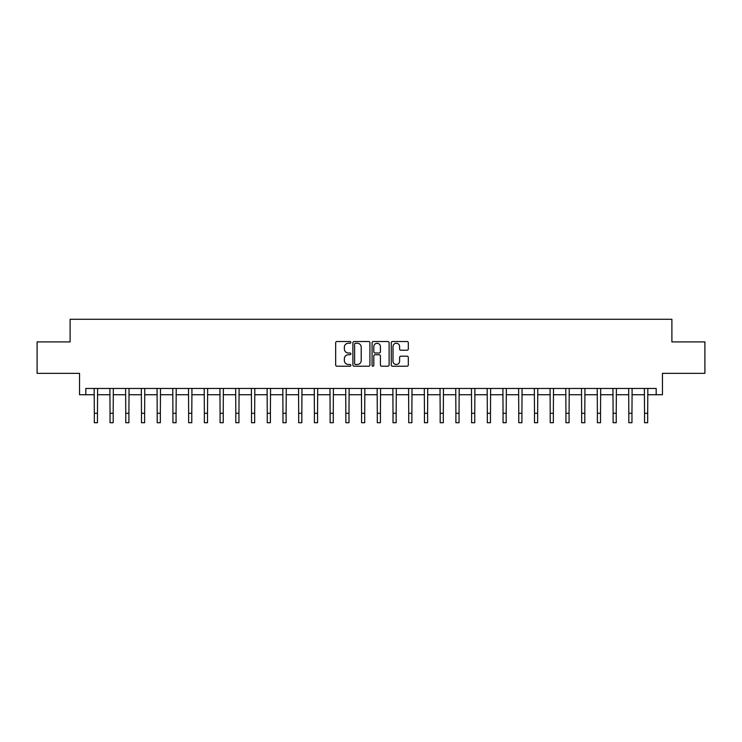 <?xml version="1.0" encoding="UTF-8"?>
<svg xmlns="http://www.w3.org/2000/svg" width="742" height="742" viewBox="0 0 742 742"><rect width="100%" height="100%" fill="white"/><g stroke="black" fill="none" stroke-linecap="round" stroke-linejoin="round"><path stroke-width="1.11" d="M350.883 342.387A0.863 0.863 0 0 0 350.011 341.524L336.896 341.524A1.234 1.234 0 0 0 335.662 342.758L335.662 364.971A1.234 1.234 0 0 0 336.896 366.205L350.011 366.205A0.863 0.863 0 0 0 350.883 365.342A0.863 0.863 0 0 0 350.011 364.48L348.313 364.48A3.951 3.951 0 0 1 344.371 360.529L344.371 358.683A3.951 3.951 0 0 1 348.313 354.732L350.011 354.732A0.863 0.863 0 0 0 350.883 353.869A0.863 0.863 0 0 0 350.011 352.997L348.313 352.997A3.951 3.951 0 0 1 344.371 349.046L344.371 347.2A3.951 3.951 0 0 1 348.313 343.249L350.011 343.249A0.863 0.863 0 0 0 350.883 342.387M407.08 350.224A1.234 1.234 0 0 0 408.313 348.99L408.313 342.758A1.234 1.234 0 0 0 407.08 341.524L392.509 341.524A1.234 1.234 0 0 0 391.275 342.758L391.275 364.971A1.234 1.234 0 0 0 392.509 366.205L407.08 366.205A1.234 1.234 0 0 0 408.313 364.971L408.313 357.449A1.234 1.234 0 0 0 407.08 356.206L400.847 356.206A1.234 1.234 0 0 0 399.604 357.449L399.604 361.178A3.302 3.302 0 0 1 396.302 364.48A3.302 3.302 0 0 1 393 361.178L393 346.551A3.302 3.302 0 0 1 396.302 343.249A3.302 3.302 0 0 1 399.604 346.551L399.604 348.99A1.234 1.234 0 0 0 400.847 350.224L407.08 350.224M85.831 394.735L85.831 388.446L656.169 388.446L656.169 394.735L662.458 394.735L662.458 373.356L704.9 373.356L704.9 341.914L671.89 341.914L671.89 319.283L70.11 319.283L70.11 341.914L37.1 341.914L37.1 373.356L79.542 373.356L79.542 394.735L94.317 394.735M369.924 342.758A1.234 1.234 0 0 0 368.681 341.524L354.12 341.524A1.234 1.234 0 0 0 352.886 342.758L352.886 364.971A1.234 1.234 0 0 0 354.12 366.205L368.681 366.205A1.234 1.234 0 0 0 369.924 364.971L369.924 342.758M373.319 341.524L387.88 341.524A1.234 1.234 0 0 1 389.114 342.758L389.114 364.971A1.234 1.234 0 0 1 387.88 366.205L381.648 366.205A1.234 1.234 0 0 1 380.414 364.971L380.414 355.965A1.234 1.234 0 0 0 379.181 354.732L375.044 354.732A1.234 1.234 0 0 0 373.81 355.965L373.81 365.342A0.863 0.863 0 0 1 372.948 366.205A0.863 0.863 0 0 1 372.076 365.342L372.076 342.758A1.234 1.234 0 0 1 373.319 341.524M97.462 394.735L110.039 394.735M113.183 394.735L125.76 394.735M128.904 394.735L141.481 394.735M144.625 394.735L157.202 394.735M160.346 394.735L172.923 394.735M176.067 394.735L188.644 394.735M191.788 394.735L204.365 394.735M207.51 394.735L220.086 394.735M223.231 394.735L235.808 394.735M238.952 394.735L251.529 394.735M254.673 394.735L267.25 394.735M270.394 394.735L282.962 394.735M286.106 394.735L298.683 394.735M301.827 394.735L314.404 394.735M317.548 394.735L330.125 394.735M333.269 394.735L345.846 394.735M348.99 394.735L361.567 394.735M364.712 394.735L377.288 394.735M380.433 394.735L393.01 394.735M396.154 394.735L408.731 394.735M411.875 394.735L424.452 394.735M427.596 394.735L440.173 394.735M443.317 394.735L455.894 394.735M459.038 394.735L471.606 394.735M474.75 394.735L487.327 394.735M490.471 394.735L503.048 394.735M506.192 394.735L518.769 394.735M521.914 394.735L534.49 394.735M537.635 394.735L550.212 394.735M553.356 394.735L565.933 394.735M569.077 394.735L581.654 394.735M584.798 394.735L597.375 394.735M600.519 394.735L613.096 394.735M616.24 394.735L628.817 394.735M631.961 394.735L644.538 394.735M647.683 394.735L656.169 394.735M355.474 343.249A0.863 0.863 0 0 0 354.611 344.112L354.611 363.617A0.863 0.863 0 0 0 355.474 364.48L357.264 364.48A3.951 3.951 0 0 0 361.215 360.529L361.215 347.2A3.951 3.951 0 0 0 357.264 343.249L355.474 343.249M380.414 346.616A3.302 3.302 0 0 0 377.112 343.314A3.302 3.302 0 0 0 373.81 346.616L373.81 351.764A1.234 1.234 0 0 0 375.044 352.997L379.181 352.997A1.234 1.234 0 0 0 380.414 351.764L380.414 346.616M94.169 388.446L94.317 413.285L97.462 413.285L97.619 388.446M94.317 413.285L94.317 422.717L97.462 422.717L97.462 413.285M109.89 388.446L110.039 413.285L113.183 413.285L113.331 388.446M110.039 413.285L110.039 422.717L113.183 422.717L113.183 413.285M125.611 388.446L125.76 413.285L128.904 413.285L129.052 388.446M125.76 413.285L125.76 422.717L128.904 422.717L128.904 413.285M141.332 388.446L141.481 413.285L144.625 413.285L144.773 388.446M141.481 413.285L141.481 422.717L144.625 422.717L144.625 413.285M157.054 388.446L157.202 413.285L160.346 413.285L160.495 388.446M157.202 413.285L157.202 422.717L160.346 422.717L160.346 413.285M172.775 388.446L172.923 413.285L176.067 413.285L176.216 388.446M172.923 413.285L172.923 422.717L176.067 422.717L176.067 413.285M188.496 388.446L188.644 413.285L191.788 413.285L191.937 388.446M188.644 413.285L188.644 422.717L191.788 422.717L191.788 413.285M204.217 388.446L204.365 413.285L207.51 413.285L207.658 388.446M204.365 413.285L204.365 422.717L207.51 422.717L207.51 413.285M219.938 388.446L220.086 413.285L223.231 413.285L223.379 388.446M220.086 413.285L220.086 422.717L223.231 422.717L223.231 413.285M235.659 388.446L235.808 413.285L238.952 413.285L239.1 388.446M235.808 413.285L235.808 422.717L238.952 422.717L238.952 413.285M251.38 388.446L251.529 413.285L254.673 413.285L254.821 388.446M251.529 413.285L251.529 422.717L254.673 422.717L254.673 413.285M267.092 388.446L267.25 413.285L270.394 413.285L270.542 388.446M267.25 413.285L267.25 422.717L270.394 422.717L270.394 413.285M282.813 388.446L282.962 413.285L286.106 413.285L286.264 388.446M282.962 413.285L282.962 422.717L286.106 422.717L286.106 413.285M298.534 388.446L298.683 413.285L301.827 413.285L301.975 388.446M298.683 413.285L298.683 422.717L301.827 422.717L301.827 413.285M314.256 388.446L314.404 413.285L317.548 413.285L317.697 388.446M314.404 413.285L314.404 422.717L317.548 422.717L317.548 413.285M329.977 388.446L330.125 413.285L333.269 413.285L333.418 388.446M330.125 413.285L330.125 422.717L333.269 422.717L333.269 413.285M345.698 388.446L345.846 413.285L348.99 413.285L349.139 388.446M345.846 413.285L345.846 422.717L348.99 422.717L348.99 413.285M361.419 388.446L361.567 413.285L364.712 413.285L364.86 388.446M361.567 413.285L361.567 422.717L364.712 422.717L364.712 413.285M377.14 388.446L377.288 413.285L380.433 413.285L380.581 388.446M377.288 413.285L377.288 422.717L380.433 422.717L380.433 413.285M392.861 388.446L393.01 413.285L396.154 413.285L396.302 388.446M393.01 413.285L393.01 422.717L396.154 422.717L396.154 413.285M408.582 388.446L408.731 413.285L411.875 413.285L412.023 388.446M408.731 413.285L408.731 422.717L411.875 422.717L411.875 413.285M424.303 388.446L424.452 413.285L427.596 413.285L427.744 388.446M424.452 413.285L424.452 422.717L427.596 422.717L427.596 413.285M440.025 388.446L440.173 413.285L443.317 413.285L443.466 388.446M440.173 413.285L440.173 422.717L443.317 422.717L443.317 413.285M455.736 388.446L455.894 413.285L459.038 413.285L459.187 388.446M455.894 413.285L455.894 422.717L459.038 422.717L459.038 413.285M471.458 388.446L471.606 413.285L474.75 413.285L474.908 388.446M471.606 413.285L471.606 422.717L474.75 422.717L474.75 413.285M487.179 388.446L487.327 413.285L490.471 413.285L490.62 388.446M487.327 413.285L487.327 422.717L490.471 422.717L490.471 413.285M502.9 388.446L503.048 413.285L506.192 413.285L506.341 388.446M503.048 413.285L503.048 422.717L506.192 422.717L506.192 413.285M518.621 388.446L518.769 413.285L521.914 413.285L522.062 388.446M518.769 413.285L518.769 422.717L521.914 422.717L521.914 413.285M534.342 388.446L534.49 413.285L537.635 413.285L537.783 388.446M534.49 413.285L534.49 422.717L537.635 422.717L537.635 413.285M550.063 388.446L550.212 413.285L553.356 413.285L553.504 388.446M550.212 413.285L550.212 422.717L553.356 422.717L553.356 413.285M565.784 388.446L565.933 413.285L569.077 413.285L569.225 388.446M565.933 413.285L565.933 422.717L569.077 422.717L569.077 413.285M581.505 388.446L581.654 413.285L584.798 413.285L584.946 388.446M581.654 413.285L581.654 422.717L584.798 422.717L584.798 413.285M597.227 388.446L597.375 413.285L600.519 413.285L600.668 388.446M597.375 413.285L597.375 422.717L600.519 422.717L600.519 413.285M612.948 388.446L613.096 413.285L616.24 413.285L616.389 388.446M613.096 413.285L613.096 422.717L616.24 422.717L616.24 413.285M628.669 388.446L628.817 413.285L631.961 413.285L632.11 388.446M628.817 413.285L628.817 422.717L631.961 422.717L631.961 413.285M644.381 388.446L644.538 413.285L647.683 413.285L647.831 388.446M644.538 413.285L644.538 422.717L647.683 422.717L647.683 413.285"/></g></svg>

